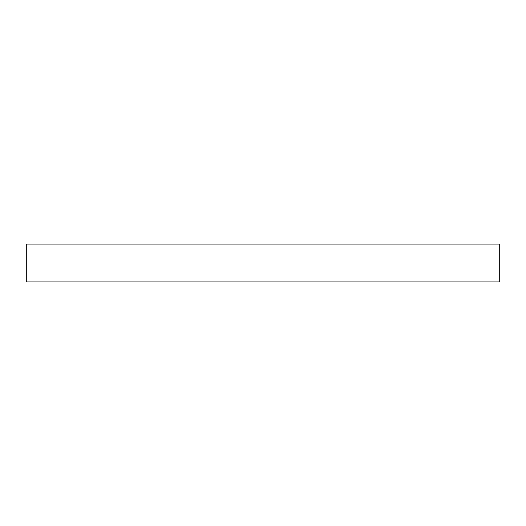 <?xml version="1.0" encoding="UTF-8"?>
<svg xmlns="http://www.w3.org/2000/svg" width="526" height="526" viewBox="0 0 526 526"><rect width="100%" height="100%" fill="white"/><g stroke="black" fill="none" stroke-linecap="round" stroke-linejoin="round"><path stroke-width="0.79" d="M499.7 281.936L499.7 244.064L26.3 244.064L26.3 281.936L499.7 281.936L26.3 281.936L26.3 244.064L499.7 244.064L499.7 281.936"/></g></svg>
